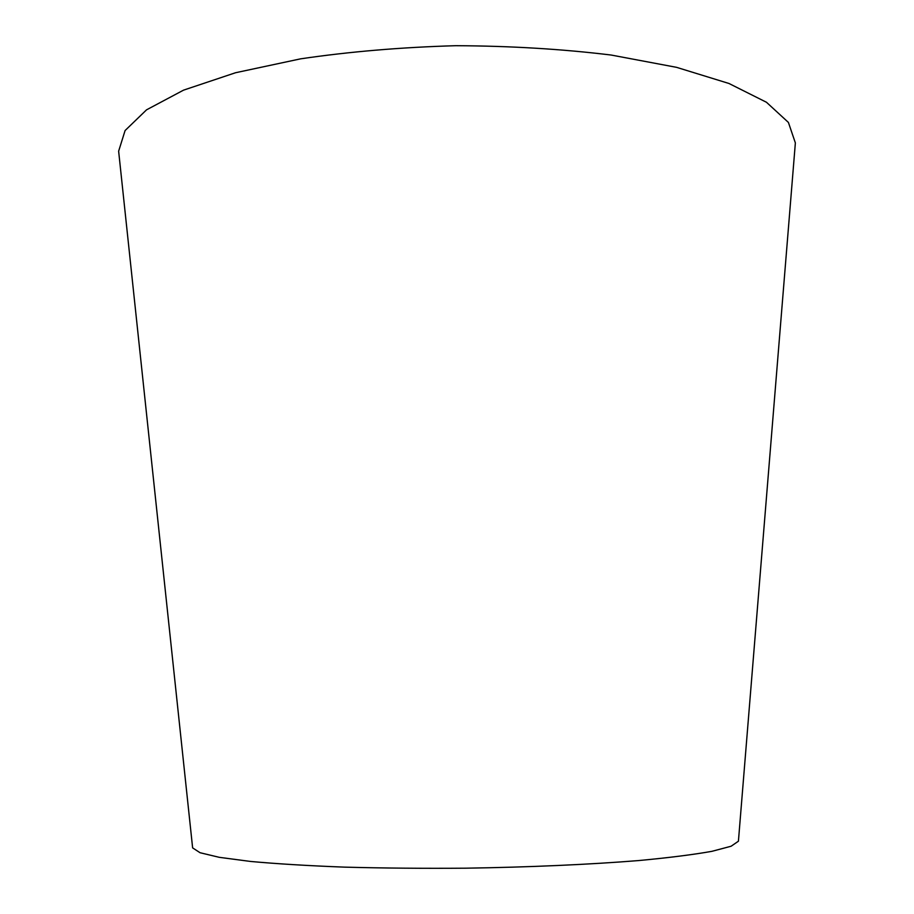 <?xml version="1.0" encoding="UTF-8"?>
<svg xmlns="http://www.w3.org/2000/svg" width="914" height="914" viewBox="0 0 914 914"><rect width="100%" height="100%" fill="white"/><g stroke="black" fill="none" stroke-linecap="round" stroke-linejoin="round"><path stroke-width="1.37" d="M192.511 846.81L192.626 847.884L200.063 852.728L219.303 857.332L250.425 861.434C276.828 863.844 308.201 865.752 344.521 867.135C383.035 868.151 423.456 868.506 465.809 868.186C529.332 867.215 589.827 864.507 638.783 860.554C668.991 857.72 693.395 854.636 711.983 851.311L731.097 846.238L738.421 841.211L738.501 840.137M794.997 147.36L795.363 142.927L788.405 122.43L766.446 102.254L728.972 83.482L676.566 67.339L611.123 55.034C562.019 49.036 510.229 45.929 455.766 45.7C401.315 47.254 349.616 51.63 300.672 58.827L235.561 72.732L183.554 90.143L146.548 109.829L125.092 130.542L118.637 151.187L119.106 155.62M738.421 841.211L795.363 142.927M192.626 847.884L118.637 151.187"/></g></svg>
